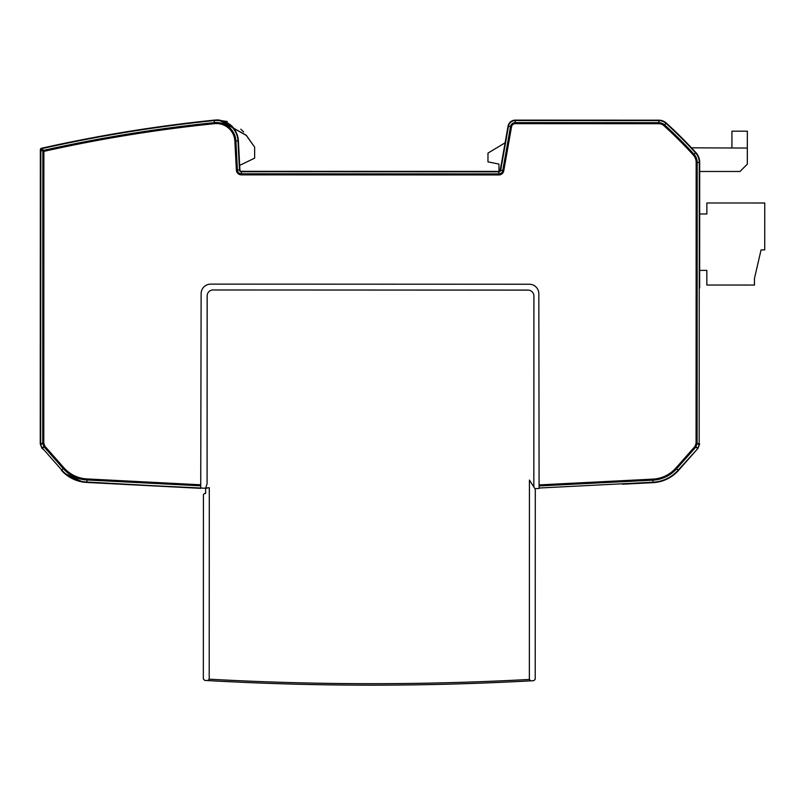 <?xml version="1.0" encoding="UTF-8"?>
<svg xmlns="http://www.w3.org/2000/svg" width="805" height="805" viewBox="0 0 805 805"><rect width="100%" height="100%" fill="white"/><g stroke="black" fill="none" stroke-linecap="round" stroke-linejoin="round"><path stroke-width="1.21" d="M699.676 213.969L706.871 213.969L706.871 202.981L764.75 203.001L764.73 249.892L761.067 249.892L754.456 278.46L754.456 285.05L706.84 285.03L706.84 270.379L699.666 270.379M691.485 147.828L747.322 148.05L747.332 131.195L731.946 131.195L731.936 148.04M747.322 148.05L747.322 164.16L739.986 171.485L699.696 171.475L699.666 263.054M501.646 162.389L500.136 170.177A1.469 1.469 0 0 1 498.959 171.364L498.959 164.079L487.971 161.875L487.981 153.091L505.107 142.817L500.267 170.197L508.046 126.184A7.326 7.326 0 0 1 515.26 120.126L658.872 120.176A10.988 10.988 0 0 1 666.248 123.024A441.09 441.09 0 0 1 695.872 152.568A14.651 14.651 0 0 1 699.696 162.449L699.656 287.959M42.615 449.009L42.041 448.355A1.469 1.469 0 0 1 41.769 447.912L40.351 444.159A1.469 1.469 0 0 1 40.25 443.636L40.351 149.7A1.469 1.469 0 0 1 41.498 148.271A1465.221 1465.221 0 0 1 214.211 120.136A21.977 21.977 0 0 1 238.391 140.865L239.91 169.925A1.469 1.469 0 0 0 241.369 171.314L498.828 171.405A1.469 1.469 0 0 0 500.267 170.197L503.759 170.811L511.527 126.798A3.794 3.794 0 0 1 515.26 123.668L658.872 123.718A7.456 7.456 0 0 1 663.873 125.65A437.558 437.558 0 0 1 693.256 154.952A11.119 11.119 0 0 1 696.164 162.449L696.063 443.475L694.906 446.523L695.872 446.896L697.029 443.847L696.063 443.475L697.1 443.475A1.469 1.026 100.4 0 1 697.029 443.847L699.102 444.229A1.469 1.026 -79.6 0 0 699.173 443.857L699.605 443.857A1.469 1.469 0 0 1 699.505 444.38L698.076 448.133A1.469 1.469 0 0 1 697.804 448.586L678.444 470.482A36.628 36.628 0 0 1 652.996 482.658L622.406 484.208M535.295 488.645L539.098 488.454L538.827 293.765A9.519 9.519 0 0 0 529.308 284.235L210.669 284.125A9.519 9.519 0 0 0 201.129 293.634L200.727 487.9L200.727 485.828L86.96 479.961L86.829 482.457A36.628 36.628 0 0 1 61.391 470.271L64.028 472.938M539.098 488.021L652.976 482.225A36.205 36.205 0 0 0 678.122 470.201L678.444 470.482A36.628 36.628 0 0 1 652.996 482.658L651.376 482.738M64.249 473.139L82.804 482.024M83.106 482.074L86.829 482.457A36.628 36.628 0 0 1 61.391 470.271L61.713 469.989A36.205 36.205 0 0 0 86.849 482.034L200.717 488.333L86.829 482.457M40.25 443.636A1.469 1.469 0 0 0 40.351 444.159A1.469 1.469 0 0 1 40.25 443.636L40.683 443.636A1.469 1.026 79.6 0 0 40.743 444.008L41.769 447.912A1.469 1.469 0 0 0 42.041 448.355L44.164 446.986L63.263 468.611L64.038 467.926L44.949 446.302L44.164 446.986A1.469 1.026 -121.1 0 1 43.973 446.664L42.172 447.761A1.469 1.026 58.9 0 0 42.363 448.073L61.713 469.989L63.263 468.611A34.132 34.132 0 0 0 86.96 479.961L87.01 478.925A33.096 33.096 0 0 1 64.038 467.926M508.046 126.184A7.326 7.326 0 0 1 515.26 120.126L515.26 120.559A6.893 6.893 0 0 0 508.468 126.254L505.107 142.817M697.804 448.586A1.469 1.469 0 0 0 698.076 448.133L699.102 444.229L698.076 448.133A1.469 1.469 0 0 1 697.804 448.586L678.122 470.201L676.572 468.822L695.681 447.208L697.482 448.305A1.469 1.026 121.2 0 0 697.673 447.983L695.872 446.896A1.469 1.026 121.2 0 1 695.681 447.208L694.906 446.523L675.798 468.138A33.096 33.096 0 0 1 652.815 479.126L539.098 484.912M666.842 479.166A36.628 36.628 0 0 0 678.444 470.482L697.231 449.23M699.505 444.38A1.469 1.469 0 0 0 699.605 443.857A1.469 1.469 0 0 1 699.505 444.38M88.449 482.547L205.627 488.263L207.086 483.644L207.147 297.297L207.086 483.664L207.177 295.838A5.856 5.856 0 0 1 213.033 289.971L528.06 290.112A5.856 5.856 0 0 1 533.916 295.978L533.836 486.965L535.295 489.269L535.214 679.219L533.836 680.678L530.817 680.839L533.836 680.678L535.214 679.219L535.214 673.443M527.265 290.112L214.482 289.981L526.591 290.082A7.326 7.326 0 0 1 527.265 290.112A7.326 7.326 0 0 0 526.591 290.082L214.482 289.971A7.326 7.326 0 0 0 214.382 289.981M207.177 296.703A7.326 7.326 0 0 0 207.147 297.297A7.326 7.326 0 0 1 207.177 296.703M40.834 148.995L40.683 443.636L42.756 443.253L42.856 151.36L43.661 150.354L41.588 148.694L40.351 149.7A1.469 1.469 0 0 1 41.498 148.271L40.834 148.995M41.498 148.271L41.588 148.694A1464.798 1464.798 0 0 1 214.261 120.569L214.211 120.136A21.977 21.977 0 0 1 238.391 140.865L239.679 165.458L238.391 140.794C237.073 129.112 230.622 122.219 219.041 120.116L246.28 135.401L254.642 147.144L254.642 158.132L239.679 165.397M40.26 407.149L40.27 380.775M43.057 443.535L42.816 443.625A1.469 1.026 -100.4 0 1 42.756 443.253L43.792 443.253L43.057 443.535M219.041 120.116L246.28 135.25L254.642 147.144M227.322 121.525L217.098 120.036C229.737 121.314 236.831 128.257 238.391 140.855L237.968 140.885A21.554 21.554 0 0 0 214.261 120.569L214.472 122.632A19.481 19.481 0 0 1 235.895 140.996L237.415 170.056L239.477 169.946L237.968 140.885L234.859 141.046L236.378 170.117A5.001 5.001 0 0 0 241.369 174.856L498.828 174.947A5.001 5.001 0 0 0 503.759 170.811M217.098 119.885L219.041 120.026M243.653 131.99L240.836 129.182M203.343 673.302L203.343 678.947L204.722 680.406L207.74 680.577A2930.452 2930.452 0 0 0 388.674 685.115A2930.452 2930.452 0 0 1 207.74 680.577A2930.452 2930.452 0 0 0 388.674 685.115A2930.452 2930.452 0 0 1 207.74 680.577L209.199 679.199L209.29 487.719L205.698 488.021M533.836 486.965L529.438 480.062L529.358 679.45L530.817 680.839A2930.452 2930.452 0 0 1 207.74 680.577L204.722 680.406M472.404 683.435A2930.452 2930.452 -90.5 0 1 464.244 683.707A2930.452 2930.452 -90.5 0 1 456.163 683.948M205.627 488.263L205.617 492.901L203.424 494.371L203.343 678.947M205.627 488.353L209.29 487.719M390.938 685.105L388.674 685.115M437.024 684.441A2930.452 2930.452 0 0 0 448.828 684.149A2930.452 2930.452 0 0 1 437.024 684.441A2930.452 2930.452 0 0 0 448.828 684.149A2930.452 2930.452 0 0 1 437.024 684.441M479.74 683.173A2930.452 2930.452 0 0 0 530.817 680.839A2930.452 2930.452 0 0 1 479.74 683.173A2930.452 2930.452 0 0 0 530.817 680.839A2930.452 2930.452 0 0 1 479.74 683.173M205.466 493.566A1.469 1.469 0 0 0 205.617 492.901A1.469 1.469 0 0 1 205.466 493.566M666.248 123.024L665.966 123.346A10.556 10.556 0 0 0 658.872 120.609L515.26 120.559L515.26 122.632L658.872 122.682L658.872 120.176M498.828 174.947L498.828 173.91A3.965 3.965 0 0 0 502.733 170.63L510.511 126.616L508.468 126.254L500.69 170.268A1.892 1.892 0 0 1 498.828 171.837L241.369 171.747A1.892 1.892 0 0 1 239.477 169.946L239.91 169.925A1.469 1.469 0 0 0 241.369 171.314L241.369 173.82L498.828 173.91L498.828 171.405A1.469 1.469 0 0 0 500.267 170.197M511.527 126.798L510.511 126.616A4.82 4.82 0 0 1 515.26 122.632L515.26 123.668M658.872 123.718L658.872 122.682A8.493 8.493 0 0 1 664.568 124.876L665.966 123.346A440.667 440.667 0 0 1 695.56 152.859L694.021 154.258A12.156 12.156 0 0 1 697.2 162.449L697.1 443.475L699.173 443.857L699.273 162.449L696.164 162.449M663.873 125.65L664.568 124.876A438.594 438.594 0 0 1 694.021 154.258L693.256 154.952M695.872 152.568L695.56 152.859A14.218 14.218 0 0 1 699.273 162.449L699.696 162.449M200.727 484.791L87.01 478.925M40.351 444.159L42.816 443.625L43.973 446.664L44.949 446.302L43.792 443.253L43.883 151.36A1461.689 1461.689 0 0 1 214.573 123.658A18.445 18.445 0 0 1 234.859 141.046M652.996 482.658L652.865 480.162L539.098 485.948M675.798 468.138L676.572 468.822A34.132 34.132 0 0 1 652.865 480.162L652.815 479.126M40.783 149.7L42.856 151.36L43.883 151.36L43.661 150.354A1462.725 1462.725 0 0 1 214.472 122.632L214.573 123.658M236.378 170.117L237.415 170.056A3.965 3.965 0 0 0 241.369 173.82L241.369 174.856M529.358 679.45A2928.982 2928.982 0 0 1 209.199 679.189M530.817 680.839A2930.452 2930.452 0 0 1 207.74 680.577"/></g></svg>
